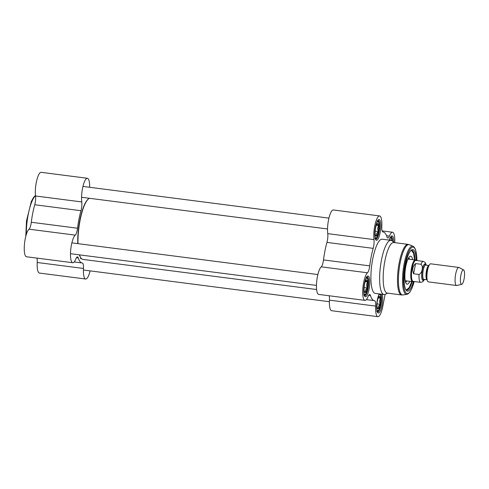 <?xml version="1.0" encoding="UTF-8"?>
<svg xmlns="http://www.w3.org/2000/svg" width="489" height="489" viewBox="0 0 489 489"><rect width="100%" height="100%" fill="white"/><g stroke="black" fill="none" stroke-linecap="round" stroke-linejoin="round"><path stroke-width="0.73" d="M78.008 243.656A30.966 8.038 -82.7 0 1 80.117 220.172A30.966 8.038 -82.7 0 1 88.546 198.84L88.179 199.145A30.599 7.946 97.3 0 0 79.848 220.227A30.599 7.946 97.3 0 0 77.769 243.626M79.334 254.848A30.599 7.946 97.3 0 0 80.642 257.611L80.923 258.003A30.966 8.038 -82.7 0 1 79.493 254.867M88.546 198.84A30.966 8.038 -82.7 0 1 89.383 198.277M316.615 289.519L82.922 259.408A30.966 8.038 -82.7 0 1 80.923 258.003M90.11 270.875A14.114 3.667 -82.7 0 1 85.648 279.023A14.114 3.667 -82.7 0 1 83.46 268.455A7.286 1.889 97.3 0 0 82.335 262.996A7.286 1.889 97.3 0 0 82.293 262.99A34.609 8.985 -82.7 0 1 82.109 262.978A34.609 8.985 -82.7 0 1 78.283 257.935A7.286 1.889 97.3 0 0 77.476 256.872A7.286 1.889 97.3 0 0 75.862 258.864A14.114 3.667 -82.7 0 1 72.727 262.721A14.114 3.667 -82.7 0 1 70.679 250.215A14.114 3.667 -82.7 0 1 75.257 235.136A7.286 1.889 97.3 0 0 77.531 228.216L31.296 222.263A34.609 8.985 -82.7 0 1 34.731 204.75L80.966 210.71A7.286 1.889 97.3 0 0 81.773 201.945A14.114 3.667 -82.7 0 1 82.922 186.547A14.114 3.667 -82.7 0 1 87.409 178.283A14.114 3.667 -82.7 0 1 89.652 187.293M77.531 228.216A34.609 8.985 -82.7 0 1 80.966 210.71M36.907 258.106A7.286 1.889 -82.7 0 1 37.231 262.495A14.114 3.667 97.3 0 0 39.42 273.064L85.648 279.023M31.296 222.263A7.286 1.889 -82.7 0 1 29.028 229.182A14.114 3.667 97.3 0 0 24.45 244.256A14.114 3.667 97.3 0 0 26.498 256.762L72.727 262.721M87.409 178.283L41.18 172.324A14.114 3.667 97.3 0 0 36.693 180.594A14.114 3.667 97.3 0 0 35.538 195.985A7.286 1.889 -82.7 0 1 34.731 204.75M416.066 260.46L415.717 260.185A10.929 2.836 97.3 0 0 415.295 259.995A10.929 2.836 97.3 0 0 411.084 270.472A10.929 2.836 97.3 0 0 412.502 281.676A10.929 2.836 97.3 0 0 412.954 281.597L413.364 281.419M463.59 269.928L459.073 267.52A9.108 2.366 97.3 0 0 458.853 267.446L430.681 263.815A9.108 2.366 97.3 0 0 429.458 264.714A9.108 2.366 97.3 0 0 427.172 272.544A9.108 2.366 97.3 0 0 427.398 280.698A9.108 2.366 97.3 0 0 428.352 281.878L456.524 285.509A9.108 2.366 97.3 0 0 456.757 285.497L461.738 284.311A7.286 1.889 97.3 0 0 464.067 279.103A7.286 1.889 97.3 0 0 463.59 269.928A7.286 1.889 97.3 0 0 460.601 276.853A7.286 1.889 97.3 0 0 461.738 284.311M413.608 273.779C412.007 269.604 412.679 266.205 415.613 263.571L421.017 264.268C423.547 266.419 422.245 273.064 419.018 274.476L413.608 273.779L415.613 263.571M421.017 264.268A10.562 2.745 97.3 0 1 423.358 261.401L415.852 260.435A10.562 2.745 97.3 0 0 411.787 270.564A10.562 2.745 97.3 0 0 413.156 281.389L420.656 282.355L422.71 281.823L424.501 279.457M458.853 267.446A9.108 2.366 97.3 0 0 455.338 276.175A9.108 2.366 97.3 0 0 456.524 285.509M379.061 296.481L378.938 297.233L380.442 298.192L379.47 301.126L380.112 304.268L378.449 306.34L378.407 308.626L376.903 307.667M377.606 308.645A6.375 1.656 97.3 0 0 380.448 302.685A6.375 1.656 97.3 0 0 379.14 296.413A6.375 1.656 97.3 0 0 377.153 302.349A6.375 1.656 97.3 0 0 377.569 308.596A6.375 1.656 97.3 0 0 377.606 308.645M380.112 304.268L377.007 303.865M380.442 298.192L378.223 297.911M391.261 240.399A6.375 1.656 97.3 0 0 390.21 239.977A6.375 1.656 97.3 0 0 389.99 240.209M377.215 223.736L377.092 224.5L378.59 225.472L377.618 228.406L378.26 231.554L376.591 233.62L376.548 235.894L375.051 234.922M375.754 235.9A6.375 1.656 97.3 0 0 378.596 229.958A6.375 1.656 97.3 0 0 377.288 223.675A6.375 1.656 97.3 0 0 375.301 229.61A6.375 1.656 97.3 0 0 375.717 235.857A6.375 1.656 97.3 0 0 375.754 235.9M378.26 231.554L375.155 231.15M378.59 225.472L376.365 225.184M366.145 280.173L366.023 280.937L367.52 281.908L366.542 284.842L367.184 287.99L365.521 290.056L365.479 292.33L363.975 291.358M364.678 292.336A6.375 1.656 97.3 0 0 367.52 286.395A6.375 1.656 97.3 0 0 366.212 280.111A6.375 1.656 97.3 0 0 364.232 286.047A6.375 1.656 97.3 0 0 364.647 292.294A6.375 1.656 97.3 0 0 364.678 292.336M367.184 287.99L364.079 287.587M367.52 281.908L365.295 281.621M409.666 259.268A12.201 3.166 97.3 0 0 408.718 257.917A12.201 3.166 97.3 0 0 408.639 257.88L408.718 257.917M405.613 282.019L405.528 282.037A12.201 3.166 97.3 0 0 405.613 282.019A12.201 3.166 97.3 0 0 406.872 280.949M412.618 259.653A14.114 3.667 97.3 0 0 410.699 256.187A14.114 3.667 97.3 0 0 405.839 266.303A14.114 3.667 97.3 0 0 407.092 284.188A14.114 3.667 97.3 0 0 409.825 281.328M408.058 244.372L393.743 242.526A25.501 6.62 97.3 0 0 383.92 266.97A25.501 6.62 97.3 0 0 387.227 293.107L401.542 294.953A25.501 6.62 97.3 0 1 398.235 268.816A25.501 6.62 97.3 0 1 408.058 244.372L409.409 244.738A25.373 6.589 97.3 0 0 399.171 268.938A25.373 6.589 97.3 0 0 402.942 294.94L401.542 294.953M394.256 242.593L392.007 240.802A27.323 7.097 97.3 0 0 390.955 240.331A27.323 7.097 97.3 0 0 380.43 266.523A27.323 7.097 97.3 0 0 383.975 294.525A27.323 7.097 97.3 0 0 385.106 294.335L387.74 293.174M390.955 240.331L382.233 239.207A27.323 7.097 97.3 0 0 371.707 265.399A27.323 7.097 97.3 0 0 375.252 293.4L383.975 294.525M368.645 295.35L370.497 295.588A34.609 8.985 97.3 0 0 374.317 300.625A34.609 8.985 97.3 0 0 374.507 300.643A7.286 1.889 97.3 0 1 374.543 300.649A7.286 1.889 97.3 0 1 375.674 306.102A14.114 3.667 -82.7 0 0 377.863 316.676A14.114 3.667 -82.7 0 0 382.746 306.56L385.149 294.317M373.174 248.357A7.286 1.889 97.3 0 0 373.981 239.598A14.114 3.667 -82.7 0 1 375.136 224.2A14.114 3.667 -82.7 0 1 379.623 215.936L333.388 209.977A14.114 3.667 97.3 0 0 328.901 218.247A14.114 3.667 97.3 0 0 327.752 233.638A7.286 1.889 -82.7 0 1 326.945 242.403L373.174 248.357A34.609 8.985 97.3 0 0 369.739 265.869L323.51 259.916A7.286 1.889 -82.7 0 1 321.236 266.835A14.114 3.667 97.3 0 0 316.664 281.908A14.114 3.667 97.3 0 0 318.712 294.415L364.941 300.374A14.114 3.667 -82.7 0 1 362.893 287.868A14.114 3.667 -82.7 0 1 367.471 272.789A7.286 1.889 97.3 0 0 369.739 265.869M326.945 242.403A34.609 8.985 97.3 0 0 323.51 259.916M382.135 230.894L392.545 232.238A14.114 3.667 -82.7 0 0 389.409 236.095A7.286 1.889 97.3 0 1 387.789 238.082A7.286 1.889 97.3 0 1 386.988 237.024A34.609 8.985 97.3 0 0 383.162 231.982A34.609 8.985 97.3 0 0 382.979 231.963L382.899 231.957M416.151 260.472A20.948 5.44 97.3 0 0 411.273 250.154A20.948 5.44 97.3 0 0 404.751 269.653A20.948 5.44 97.3 0 0 406.114 290.173A20.948 5.44 97.3 0 0 413.449 281.426M412.196 281.633A20.037 5.202 -82.7 0 1 406.714 290.111A20.037 5.202 -82.7 0 1 405.772 289.616M410.803 250.606A20.037 5.202 -82.7 0 1 411.83 250.368A20.037 5.202 -82.7 0 1 414.99 259.959M370.497 295.588A7.286 1.889 97.3 0 0 369.69 294.525A7.286 1.889 97.3 0 0 368.076 296.517A14.114 3.667 -82.7 0 1 364.941 300.374M329.121 295.753A7.286 1.889 -82.7 0 1 329.445 300.148A14.114 3.667 97.3 0 0 331.634 310.717L377.863 316.676M392.545 232.238A14.114 3.667 -82.7 0 1 394.739 242.654M379.623 215.936A14.114 3.667 -82.7 0 1 381.811 226.505A7.286 1.889 97.3 0 0 382.936 231.963A7.286 1.889 97.3 0 0 382.979 231.963M390.827 236.658A9.56 2.482 -82.7 0 1 391.09 236.639A9.56 2.482 -82.7 0 1 392.6 241.273M393.749 242.189A10.471 2.72 97.3 0 0 391.304 236.138A10.471 2.72 97.3 0 0 389.262 240.111M380.955 294.14A9.56 2.482 -82.7 0 1 380.882 305.197A9.56 2.482 -82.7 0 1 377.575 312.043A9.56 2.482 -82.7 0 1 377.319 311.958M379.244 293.913A10.471 2.72 97.3 0 0 376.787 304.036A10.471 2.72 97.3 0 0 377.655 312.587A10.471 2.72 97.3 0 0 381.952 305.558A10.471 2.72 97.3 0 0 382.294 294.311M366.829 276.792A9.56 2.482 -82.7 0 1 367.092 276.774A9.56 2.482 -82.7 0 1 367.96 288.895A9.56 2.482 -82.7 0 1 364.647 295.741A9.56 2.482 -82.7 0 1 364.397 295.656M369.03 289.256A10.471 2.72 97.3 0 0 367.306 276.273A10.471 2.72 97.3 0 0 364.048 286.022A10.471 2.72 97.3 0 0 364.727 296.285A10.471 2.72 97.3 0 0 369.03 289.256M377.899 220.356A9.56 2.482 -82.7 0 1 378.168 220.337A9.56 2.482 -82.7 0 1 379.03 232.458A9.56 2.482 -82.7 0 1 375.723 239.304A9.56 2.482 -82.7 0 1 375.473 239.219M380.1 232.819A10.471 2.72 97.3 0 0 378.382 219.836A10.471 2.72 97.3 0 0 375.118 229.585A10.471 2.72 97.3 0 0 375.803 239.848A10.471 2.72 97.3 0 0 380.1 232.819M76.431 257.697L78.283 257.935M37.231 262.495L83.46 268.455M29.028 229.182L75.257 235.136M81.773 201.945L35.538 195.985M26.351 234.378A27.323 7.097 -82.7 0 1 35.508 195.704M427.086 279.787L423.877 279.372A7.194 1.87 -82.7 0 1 422.942 272A7.194 1.87 -82.7 0 1 425.717 265.105L428.92 265.515A7.194 1.87 97.3 0 0 426.206 272.422A7.194 1.87 97.3 0 0 427.08 279.781M427.398 280.698L426.903 279.256A7.561 1.962 -82.7 0 1 426.714 272.483A7.561 1.962 -82.7 0 1 428.608 265.985L429.458 264.714M425.876 265.124A7.922 2.06 97.3 0 0 422.062 271.884A7.922 2.06 97.3 0 0 424.036 279.396M424.287 279.427A8.38 2.176 -82.7 0 1 421.762 277.306A8.38 2.176 -82.7 0 1 423.144 266.566A8.38 2.176 -82.7 0 1 426.127 265.154M419.018 274.476A10.562 2.745 97.3 0 0 420.656 282.355M378.486 295.668A8.197 2.127 -82.7 0 1 380.864 296.059A8.197 2.127 -82.7 0 1 380.589 304.788A8.197 2.127 -82.7 0 1 376.744 309.152M389.556 239.231A8.197 2.127 -82.7 0 1 392.135 240.906M376.634 222.929A8.197 2.127 -82.7 0 1 379.018 223.326A8.197 2.127 -82.7 0 1 378.731 232.079A8.197 2.127 -82.7 0 1 374.898 236.413M365.558 279.366A8.197 2.127 -82.7 0 1 367.942 279.763A8.197 2.127 -82.7 0 1 367.661 288.516A8.197 2.127 -82.7 0 1 363.822 292.85M409.171 259.207A11.473 2.977 97.3 0 0 408.272 258.54M405.338 281.297A11.473 2.977 97.3 0 0 406.377 280.882M405.644 289.36A19.67 5.11 97.3 0 0 411.738 281.572M414.531 259.897A19.67 5.11 97.3 0 0 410.607 250.82M416.879 260.57A23.435 6.082 97.3 0 0 408.682 251.78A23.435 6.082 97.3 0 0 404.024 287.942A23.435 6.082 97.3 0 0 414.177 281.523M329.445 300.148L375.674 306.102M389.409 236.095L386.53 235.722M373.981 239.598L327.752 233.638M321.236 266.835L367.471 272.789M416.921 260.57L416.787 256.621L415.479 249.414L414.11 247.037L413.046 246.273A24.316 6.314 97.3 0 0 403.236 269.457A24.316 6.314 97.3 0 0 406.848 294.378L402.942 294.94M82.109 262.978L74.157 261.951M25.783 236.37L26.498 220.863L31.327 201.474L33.57 197.36L35.471 195.417M405.222 280.735L412.502 281.676M408.015 259.06L415.295 259.995M423.358 261.401L425.21 262.44L426.341 265.185M380.136 294.03L380.87 295.698L381.182 299.745L380.613 304.849C378.211 313.449 378.052 310.558 376.756 311.481M390.54 237.086L391.432 237.917L392.196 240.949M377.233 220.68L378.51 221.615C379.036 221.664 379.904 226.694 378.755 232.141C376.365 240.68 376.2 237.831 374.91 238.742M366.163 277.116L367.441 278.052C367.966 278.1 368.828 283.131 367.685 288.577C365.289 297.116 365.13 294.268 363.834 295.179M406.383 290.026L409.195 287.63L411.756 281.578M414.55 259.897L413.608 253.394L411.5 250.362M366.365 299.604L374.317 300.625M382.844 231.939L383.162 231.982M413.046 246.273L409.409 244.738M406.848 294.378L408.089 293.901L410.014 291.933L411.903 288.424L414.22 281.53M83.405 270.007L329.384 301.707M80.471 258.614L81.59 258.754M70.483 253.705L316.462 285.405M71.877 242.868L317.862 274.561M81.553 197.269L327.538 228.968M82.953 186.431L328.932 218.125"/></g></svg>
